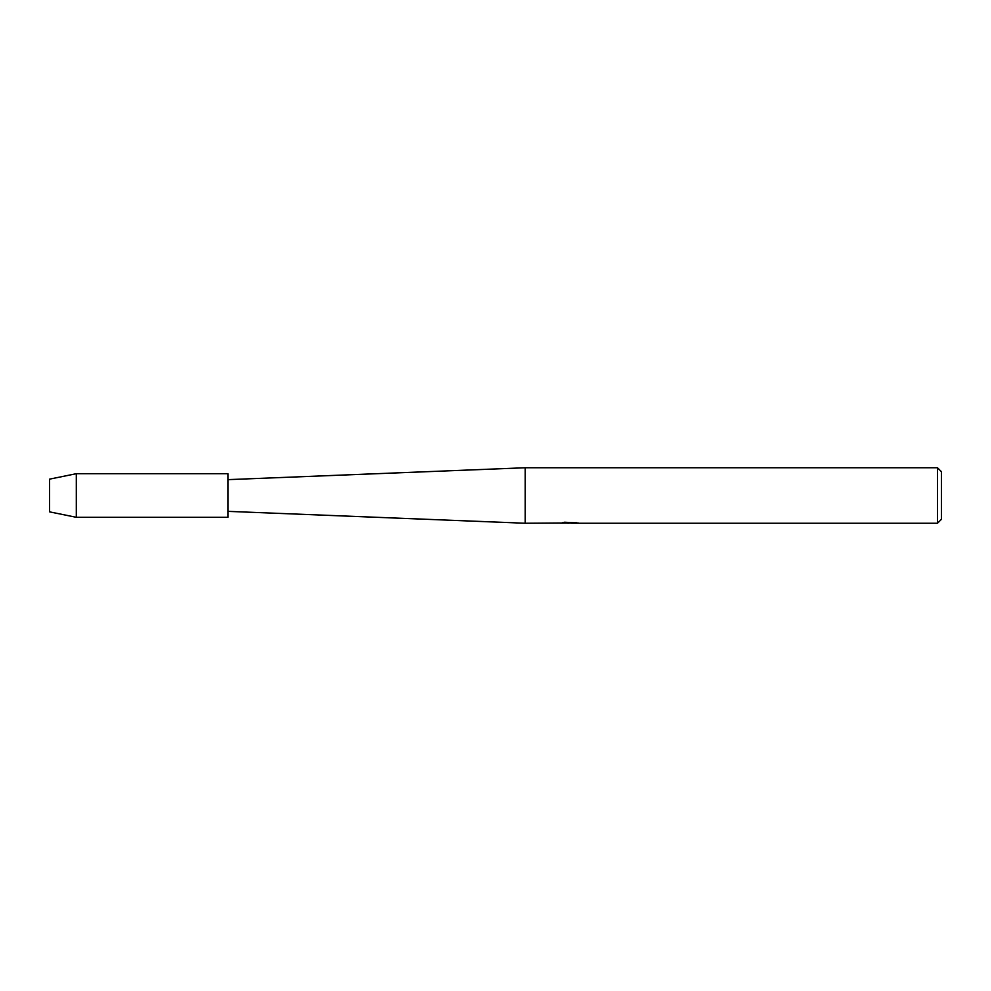 <?xml version="1.0" encoding="UTF-8"?>
<svg xmlns="http://www.w3.org/2000/svg" width="991" height="991" viewBox="0 0 991 991"><rect width="100%" height="100%" fill="white"/><g stroke="black" fill="none" stroke-linecap="round" stroke-linejoin="round"><path stroke-width="1.49" d="M49.55 511.851L49.55 479.149L76.307 473.698L227.93 473.698L227.93 517.302L76.307 517.302L49.55 511.851L49.55 479.149M560.609 523L525.23 523.248L227.93 511.356M525.23 523.248L525.23 467.752L937.486 467.752L941.45 471.716L941.45 519.284L937.486 523.248L571.584 523.248L576.254 522.629M227.93 479.644L525.23 467.752M570.345 523.05L566.121 523.05M568.933 523.248L567.756 523.248M937.486 523.248L937.486 467.752M560.609 523.198L569.936 522.827L561.947 522.827L564.548 522.232L577.258 522.889M578.298 523C569.974 523.05 569.974 523.112 578.298 523.174M565.502 523.05L571.584 523.05M562.739 522.616L569.936 522.827M76.307 517.302L76.307 473.698"/></g></svg>
